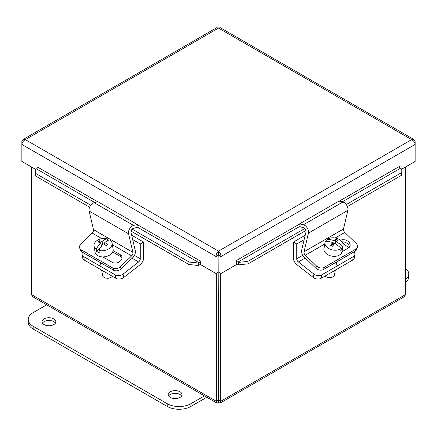 <?xml version="1.0" encoding="UTF-8"?>
<svg xmlns="http://www.w3.org/2000/svg" width="437" height="437" viewBox="0 0 437 437"><rect width="100%" height="100%" fill="white"/><g stroke="black" fill="none" stroke-linecap="round" stroke-linejoin="round"><path stroke-width="0.66" d="M218.724 379.884A13.94 8.052 180 0 1 218.276 379.884M218.724 375.334A13.94 8.052 180 0 1 218.276 375.334M218.724 371.144A6.692 3.862 180 0 1 218.276 371.144M218.276 352.058A6.692 3.862 180 0 1 218.724 352.058M218.724 359.782A6.692 3.862 180 0 1 218.276 359.782M218.276 353.915A3.48 2.01 180 0 1 218.724 353.915M218.724 357.925A3.48 2.01 180 0 1 218.276 357.925M323.5 269.52L324.254 267.362A5.577 4.075 -160.8 0 1 320.37 267.914A5.577 4.075 -160.8 0 1 316.568 266.035L315.82 268.192A5.577 4.075 19.2 0 0 319.616 270.071A5.577 4.075 19.2 0 0 323.5 269.52L355.052 251.302A5.577 4.075 19.2 0 0 356.576 249.532L357.329 247.375A5.577 4.075 -160.8 0 1 355.8 249.145L355.052 251.302M335.174 238.001L344.782 232.451L356.002 243.267A5.577 4.075 -160.8 0 1 357.493 246.479A5.577 4.075 -160.8 0 1 357.329 247.375M324.254 267.362L355.8 249.145M315.82 268.192L304.272 257.06A5.621 3.245 60 0 1 301.667 250.133L305.998 231.807A2.813 1.622 -120 0 0 303.497 227.628L300.252 226.863L299.58 223.859L303.453 224.771A5.621 3.245 60 0 1 308.451 233.123L304.048 251.756A2.813 1.622 -120 0 0 305.348 255.219L316.568 266.035M340.527 240.306A5.932 4.337 -160.8 0 1 347.377 240.869A5.932 4.337 -160.8 0 1 349.982 246.162A5.932 4.337 -160.8 0 1 348.355 248.047L341.996 251.717M349.409 247.173A5.932 4.337 19.2 0 0 342.04 241.852M344.782 232.451A2.813 1.622 60 0 1 343.482 228.988L347.885 210.355A5.621 3.245 -120 0 0 342.892 202.003L339.014 201.091L299.58 223.859M326.63 241.333L326.931 239.52A9.133 6.113 -170.5 0 1 338.276 238.952A9.133 6.113 -170.5 0 1 343.04 245.512A9.133 6.113 -170.5 0 1 342.679 246.637L342.329 248.713L340.592 247.926M343.04 245.512L342.013 251.646A9.133 6.113 -170.5 0 1 328.75 255.186A9.133 6.113 -170.5 0 1 323.992 248.626L325.019 242.497A9.133 6.113 -170.5 0 1 325.374 241.371A16.611 11.482 -139.9 0 1 332.59 242.579L332.022 245.965M342.329 248.713A9.133 6.113 -170.5 0 1 340.773 250.565L341.122 248.484A9.133 6.113 -170.5 0 1 329.777 249.052A9.133 6.113 -170.5 0 1 325.019 242.497M335.206 270.716L334.529 274.775A5.577 3.731 -170.5 0 1 330.875 277.566A5.577 3.731 -170.5 0 1 326.434 276.938A5.577 3.731 -170.5 0 1 326.073 276.763A5.577 3.731 -170.5 0 1 325.013 276.075M326.073 276.763L326.526 276.998A4.463 2.983 9.5 0 0 326.816 277.14A4.463 2.983 9.5 0 0 330.367 277.642L330.875 277.566M333.48 244.715L334.147 240.732A16.655 4.556 -65.7 0 1 335.856 239.214L335.299 242.557L333.48 244.715L332.322 244.19M326.931 239.52A16.611 11.482 40.1 0 1 334.147 240.732M335.856 239.214A15.737 10.881 40.1 0 1 337.812 240.099A16.655 4.556 114.3 0 0 336.102 241.612L335.687 244.092M335.9 242.83L335.299 242.557M336.102 241.612A16.611 11.482 40.1 0 1 342.679 246.637M341.122 248.484A16.611 11.482 -139.9 0 0 334.545 243.464A16.655 4.556 114.3 0 0 332.623 246.266A15.737 10.881 -139.9 0 0 330.667 245.381A16.655 4.556 -65.7 0 1 332.59 242.579M321.168 278.293L321.741 274.857A5.577 3.731 -170.5 0 1 317.819 275.578A5.577 3.731 -170.5 0 1 313.913 274.103L298.384 261.971A2.813 1.622 60 0 1 296.739 258.759L296.739 243.972L293.429 242.06L293.429 258.13A5.621 3.245 -120 0 0 296.712 264.549L313.34 277.533A5.577 3.731 9.5 0 0 317.24 279.014A5.577 3.731 9.5 0 0 321.168 278.293L352.714 260.081A5.577 3.731 9.5 0 0 354.331 257.967L354.91 254.531A5.577 3.731 -170.5 0 1 353.293 256.645L352.714 260.081M353.986 251.914A5.577 3.731 -170.5 0 1 354.942 254.143A5.577 3.731 -170.5 0 1 354.91 254.531M321.741 274.857L353.293 256.645M333.147 271.377A7.675 5.135 9.5 0 0 337.304 268.974M348.786 247.768L342.712 243.021M296.739 243.972L304.13 239.705M293.429 242.06L305.173 235.275M105.126 244.911L104.738 242.579A16.611 8.636 113.7 0 1 109.862 239.869A9.133 6.113 170.5 0 1 112.08 243.059A9.133 6.113 170.5 0 1 110.217 247.703A9.133 6.113 170.5 0 1 98.893 250.412L99.237 252.493A9.133 6.113 170.5 0 1 96.621 251.346L96.277 249.265A16.611 8.636 -66.3 0 1 100.756 242.743A16.655 8.855 -133.9 0 0 97.812 242.043A15.737 8.177 -66.3 0 1 99.172 240.738A16.655 8.855 46.1 0 1 102.121 241.432A16.611 8.636 -66.3 0 1 107.245 238.722L107.568 240.645M112.08 243.059L113.107 249.194A9.133 6.113 170.5 0 1 111.244 253.837A9.133 6.113 170.5 0 1 101.63 256.852A9.133 6.113 170.5 0 1 95.086 252.209L94.059 246.075A9.133 6.113 170.5 0 1 95.921 241.432A9.133 6.113 170.5 0 1 107.245 238.722M112.435 276.331A5.577 3.731 170.5 0 1 112.429 276.331A5.577 3.731 170.5 0 1 111.02 277.326A5.577 3.731 170.5 0 1 106.218 278.129A5.577 3.731 170.5 0 1 102.564 275.337L101.794 270.716M104.738 242.579A16.655 8.855 46.1 0 1 107.901 244.562A15.737 8.177 113.7 0 0 106.535 245.873A16.655 8.855 -133.9 0 0 103.378 243.89A16.611 8.636 113.7 0 0 98.893 250.412M102.121 241.432L102.662 244.682M104.875 243.409L104.011 244.239M100.461 247.648L96.621 251.346M101.362 246.331L100.756 242.743M99.172 240.738L99.445 242.344M102.247 245.179L101.078 244.665M96.277 249.265A9.133 6.113 170.5 0 1 94.059 246.075M106.218 278.129L106.726 278.205A4.463 2.983 -9.5 0 0 110.566 277.561L111.02 277.326M79.671 248.03L80.424 250.188A5.577 4.075 -19.2 0 0 81.948 251.958L81.2 249.8A5.577 4.075 160.8 0 1 79.671 248.03A5.577 4.075 160.8 0 1 79.507 247.134A5.577 4.075 160.8 0 1 80.998 243.917L92.218 233.107L101.728 238.602M113.5 270.17A5.577 4.075 -19.2 0 0 117.384 270.727A5.577 4.075 -19.2 0 0 121.18 268.842L120.432 266.685A5.577 4.075 160.8 0 1 116.63 268.569A5.577 4.075 160.8 0 1 112.746 268.012L113.5 270.17L81.948 251.958M81.2 249.8L112.746 268.012M120.432 266.685L131.652 255.874A2.813 1.622 120 0 0 132.952 252.411L128.549 233.779A5.621 3.245 -60 0 1 133.547 225.421L137.42 224.509L136.748 227.519L133.504 228.283A2.813 1.622 120 0 0 131.002 232.462L135.333 250.789A5.621 3.245 -60 0 1 132.728 257.715L121.18 268.842M113.107 250.565L120.262 254.695A5.932 4.337 160.8 0 1 121.89 256.579A5.932 4.337 160.8 0 1 119.208 261.921A5.932 4.337 160.8 0 1 112.304 262.364L102.864 256.912M122.065 257.726A5.932 4.337 -19.2 0 0 121.016 256.852L112.626 252.007M137.42 224.509L97.986 201.747L94.108 202.659A5.621 3.245 120 0 0 89.115 211.011L93.518 229.643A2.813 1.622 -60 0 1 92.218 233.107M82.09 254.531L82.669 257.967A5.577 3.731 -9.5 0 0 84.286 260.081L83.707 256.645A5.577 3.731 170.5 0 1 82.09 254.531A5.577 3.731 170.5 0 1 82.058 254.143A5.577 3.731 170.5 0 1 82.653 252.362M115.832 278.293A5.577 3.731 -9.5 0 0 119.76 279.014A5.577 3.731 -9.5 0 0 123.66 277.533L123.087 274.103A5.577 3.731 170.5 0 1 119.181 275.578A5.577 3.731 170.5 0 1 115.259 274.857L115.832 278.293L84.286 260.081M123.087 274.103L138.616 261.971A2.813 1.622 120 0 0 140.261 258.759L140.261 243.972L143.571 242.06L143.571 258.13A5.621 3.245 -60 0 1 140.288 264.549L123.66 277.533M83.707 256.645L115.259 274.857M99.696 268.974A7.675 5.135 -9.5 0 0 103.853 271.377M132.69 239.602L140.261 243.972M131.646 235.172L143.571 242.06M35.528 171.544L35.599 176.018L35.938 173.582L35.867 169.108L35.528 171.544M35.867 169.108L36.468 168.884A1.393 0.803 120 0 0 37.626 167.092L97.741 201.801M35.938 173.582L90.738 205.215M132.171 229.135L189.161 262.042L188.817 264.478L198.212 265.472L198.551 263.03L189.161 262.042M198.551 263.03L199.152 262.806A1.393 0.803 120 0 0 200.31 261.02L200.315 264.44L216.08 273.54L216.08 256.557L21.85 144.418C22.2 142.347 23.369 140.747 25.346 139.605L22.986 139.556L21.85 141.626L21.85 161.4L35.818 169.463M198.212 265.472L198.808 265.248A4.184 2.414 120 0 0 200.315 264.232M238.788 264.817L248.183 263.828L247.839 261.386L238.449 262.375L238.788 264.817L238.192 264.593A4.184 2.414 -120 0 1 236.685 263.577M238.449 262.375L237.848 262.151A1.393 0.803 60 0 1 236.69 260.365L299.618 224.034M247.839 261.386L304.829 228.48M346.262 204.56L401.062 172.926L401.401 175.363L401.133 168.453L401.062 172.926M401.133 168.453L400.532 168.229A1.393 0.803 60 0 1 399.374 166.437L399.38 166.568M35.599 176.018L89.618 207.209M131.062 231.135L188.817 264.478M236.685 260.359L236.685 264.44L220.92 273.54L220.92 256.557C220.925 254.279 220.117 252.471 218.5 251.122L218.052 255.416L218.052 272.404L216.08 273.54M248.183 263.828L305.938 230.479M347.382 206.554L401.401 175.363M218.5 253.4L218.948 255.416L218.948 272.404L220.92 273.54M218.948 255.416L220.92 256.557L415.15 144.418L415.15 141.626L414.014 139.556L411.654 139.605C413.626 140.736 414.789 142.342 415.15 144.418L415.15 161.4L401.27 169.414M22.986 139.556L216.681 27.728L218.5 28.088L220.319 27.728L414.014 139.556M22.691 142.107L21.85 141.626M218.5 251.122L411.654 139.605L218.5 28.088L25.346 139.605L218.5 251.122C216.889 252.46 216.08 254.268 216.08 256.557L218.052 255.416M414.309 142.107L415.15 141.626M218.276 253.744L218.052 257.011M216.304 273.409L216.304 401.308L216.79 403.001L218.5 402.575L218.052 256.601M218.948 257.011L218.724 253.744M218.5 400.297L218.948 256.601M218.724 400.166L220.696 401.308L220.696 273.409M405.591 166.918L405.591 294.554L404.345 296.69L220.21 403.001L220.696 401.308L405.591 294.554M216.79 403.001L32.655 296.69L31.409 294.554L31.409 166.918M218.5 402.575L220.21 403.001M218.276 400.166L216.304 401.308L31.409 294.554M180.011 397.43A6.916 3.993 180 0 1 172.473 398.293A6.916 3.993 180 0 1 168.207 394.606A6.916 3.993 180 0 1 170.233 391.781A6.916 3.993 180 0 1 177.766 390.918A6.916 3.993 180 0 1 182.038 394.606A6.916 3.993 180 0 1 180.011 397.43M181.617 395.971A6.916 3.993 0 0 0 170.233 394.513A6.916 3.993 0 0 0 168.622 395.971M53.822 324.571A6.916 3.993 180 0 1 46.284 325.439A6.916 3.993 180 0 1 42.012 321.747A6.916 3.993 180 0 1 44.039 318.923A6.916 3.993 180 0 1 51.577 318.06A6.916 3.993 180 0 1 55.843 321.747A6.916 3.993 180 0 1 53.822 324.571M55.428 323.112A6.916 3.993 0 0 0 44.039 321.659A6.916 3.993 0 0 0 42.433 323.112M204.456 395.884L190.898 403.712A16.732 9.658 180 0 1 167.234 403.712L33.157 326.302A16.732 9.658 180 0 1 28.258 319.474A16.732 9.658 180 0 1 33.157 312.641L46.721 304.813M28.258 319.474L28.258 322.206A16.732 9.658 0 0 0 33.157 329.034L167.234 406.443A16.732 9.658 0 0 0 190.898 406.443L206.827 397.249M405.591 268.296A16.732 9.658 180 0 1 408.742 273.939A16.732 9.658 180 0 1 405.591 279.582M405.591 282.313A16.732 9.658 0 0 0 408.742 276.67L408.742 273.939M305.348 255.219L324.762 244.01M304.048 251.756L343.482 228.988M308.451 233.123L347.885 210.355M303.453 224.771L342.892 202.003M313.913 274.103L313.34 277.533M298.384 261.971L305.25 258.005M296.739 258.759L302.83 255.246M112.358 244.736L131.652 255.874M120.262 254.695L121.016 256.852M93.518 229.643L132.952 252.411M89.115 211.011L128.549 233.779M94.108 202.659L133.547 225.421M132.176 258.251L138.616 261.971M134.449 255.405L140.261 258.759M199.152 262.806L136.896 226.863M94.72 202.511L36.468 168.884M400.532 168.229L342.28 201.856M300.104 226.208L237.848 262.151M137.382 224.689L200.31 261.02M339.259 201.146L399.374 166.437M190.898 406.443L190.898 403.712M167.234 406.443L167.234 403.712M33.157 329.034L33.157 326.302M336.681 261.905L335.884 266.696M100.439 262.632L101.116 266.696"/></g></svg>
